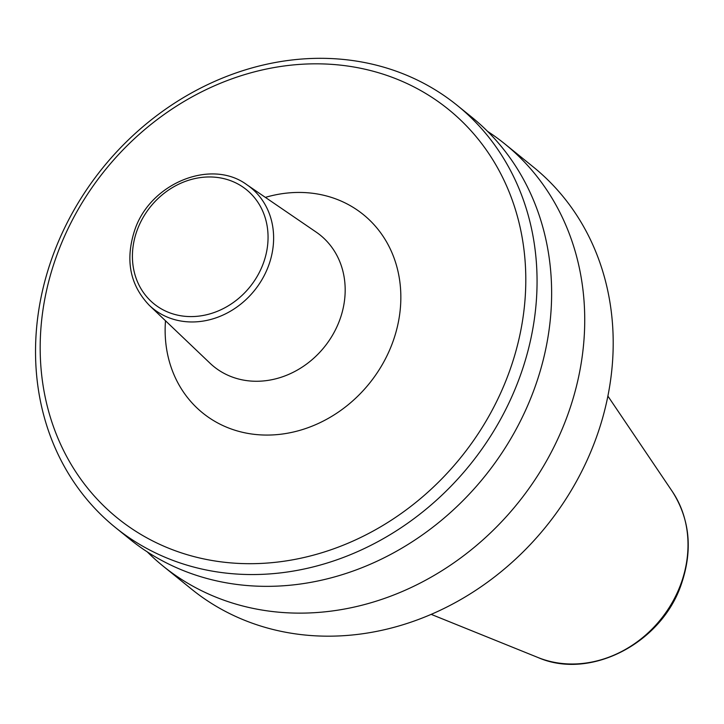 <?xml version="1.0" encoding="UTF-8"?>
<svg xmlns="http://www.w3.org/2000/svg" width="724" height="724" viewBox="0 0 724 724"><rect width="100%" height="100%" fill="white"/><g stroke="black" fill="none" stroke-linecap="round" stroke-linejoin="round"><path stroke-width="1.09" d="M487.578 131.379A271.581 236.142 129 0 1 504.827 143.922L533.298 166.963A271.581 236.142 129 0 1 596.151 438.038A271.581 236.142 129 0 1 191.57 589.155L163.108 566.114A271.581 236.142 129 0 1 147.253 551.86M504.827 143.922A271.581 236.142 129 0 1 567.679 414.997A271.581 236.142 129 0 1 163.108 566.114M457.161 105.342L471.722 117.125A271.581 236.142 129 0 1 534.584 388.209A271.581 236.142 129 0 1 130.003 539.326L115.442 527.534A271.581 236.142 129 0 1 52.581 256.459A271.581 236.142 129 0 1 457.161 105.342A271.581 236.142 129 0 1 520.013 376.417A271.581 236.142 129 0 1 115.442 527.534M56.689 255.681A262.957 228.639 129 0 1 370.987 70.662A262.957 228.639 129 0 1 509.289 371.837A262.957 228.639 129 0 1 194.991 556.856A262.957 228.639 129 0 1 56.689 255.681M246.92 184.774A77.758 67.613 129 0 1 268.74 265.237A77.758 67.613 129 0 1 149.325 305.356L210.005 363.204A84.563 73.522 129 0 0 339.873 319.574A84.563 73.522 129 0 0 316.144 232.078L246.92 184.774C211.127 158.113 149.868 183.362 134.628 230.431C125.044 260.079 129.949 285.057 149.325 305.356M137.026 230.558A73.45 63.866 129 0 1 224.82 178.873A73.45 63.866 129 0 1 263.446 263.002A73.45 63.866 129 0 1 175.651 314.678A73.45 63.866 129 0 1 137.026 230.558M538.013 657.519C590.132 680.46 661.718 643.238 681.365 584.087C692.913 550.077 689.909 519.235 672.352 491.551A110.464 96.048 129 0 1 681.076 583.417A110.464 96.048 129 0 1 538.013 657.519L431.205 614.368M265.373 197.381A127.632 110.98 129 0 1 392.833 341.945A127.632 110.98 129 0 1 256.739 434.599A127.632 110.98 129 0 1 165.497 320.777M672.352 491.551L607.889 396.082"/></g></svg>
